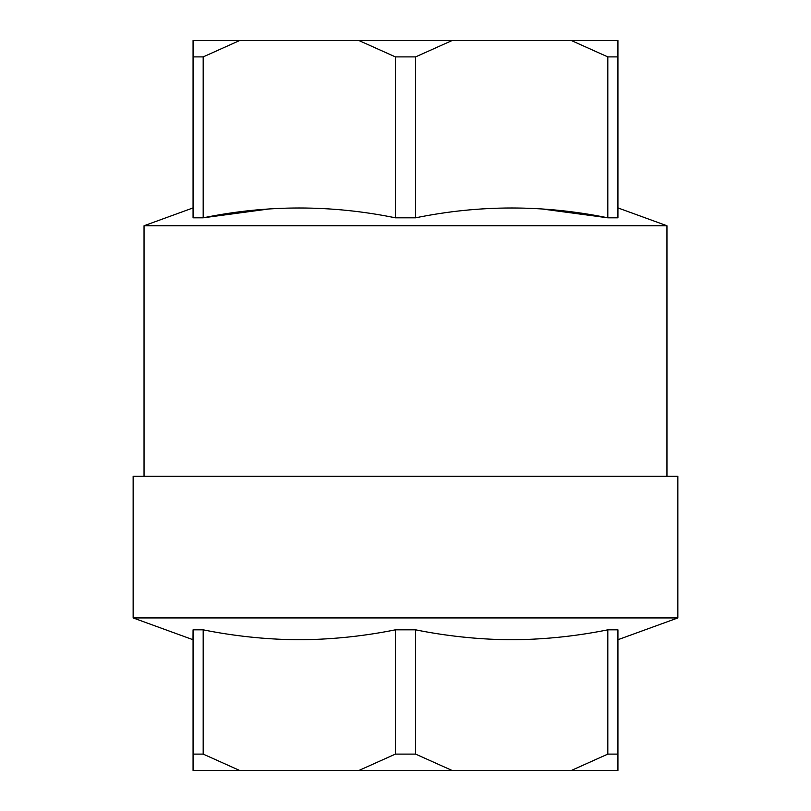 <?xml version="1.0" encoding="UTF-8"?>
<svg xmlns="http://www.w3.org/2000/svg" width="811" height="811" viewBox="0 0 811 811"><rect width="100%" height="100%" fill="white"/><g stroke="black" fill="none" stroke-linecap="round" stroke-linejoin="round"><path stroke-width="1.22" d="M133.146 617.931L677.854 617.931L677.854 476.31L133.146 476.31L133.146 617.931L193.008 639.717L193.069 629.833L203.186 629.833L203.186 754.108L239.61 770.45L193.069 770.45L193.069 754.108L203.186 754.108M607.814 629.833L607.814 754.108L617.931 754.108L617.931 629.833L607.814 629.833C577.402 635.956 546.766 639.261 515.897 639.717L507.534 639.717C476.665 639.261 446.03 635.956 415.617 629.833L395.383 629.833C364.97 635.956 334.335 639.261 303.466 639.717L295.103 639.717C264.234 639.261 233.598 635.956 203.186 629.833M617.931 639.717L677.854 617.931M269.323 208.924L203.186 217.814C267.255 204.717 331.314 204.717 395.383 217.814L415.617 217.814C479.686 204.717 543.745 204.717 607.814 217.814L607.814 56.892L571.39 40.55L617.931 40.55L617.931 217.814L607.814 217.814L541.677 208.924M193.069 40.55L239.61 40.55L203.186 56.892L203.186 217.814L193.069 217.814L193.069 40.55M395.383 217.814L395.383 56.892L358.949 40.55L239.61 40.55M358.949 40.55L452.051 40.55L415.617 56.892L415.617 217.814M571.39 40.55L452.051 40.55M193.069 629.833L193.069 754.108M395.383 629.833L395.383 754.108L358.949 770.45L239.61 770.45M617.931 754.108L617.931 770.45L571.39 770.45L607.814 754.108M193.069 207.91L144.044 225.752L666.956 225.752L617.931 207.91M415.617 629.833L415.617 754.108L452.051 770.45L571.39 770.45M358.949 770.45L452.051 770.45M395.383 754.108L415.617 754.108M607.814 56.892L617.931 56.892M395.383 56.892L415.617 56.892M193.069 56.892L203.186 56.892M666.956 476.31L666.956 225.752M144.044 476.31L144.044 225.752"/></g></svg>
